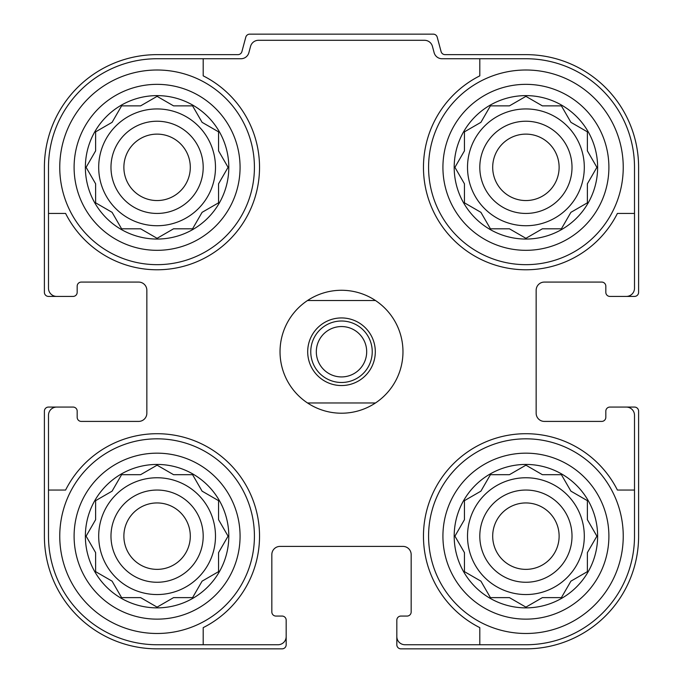 <?xml version="1.0" encoding="UTF-8"?>
<svg xmlns="http://www.w3.org/2000/svg" width="683" height="683" viewBox="0 0 683 683"><rect width="100%" height="100%" fill="white"/><g stroke="black" fill="none" stroke-linecap="round" stroke-linejoin="round"><path stroke-width="1.02" d="M98.694 167.335A58.397 58.397 0 0 0 157.09 225.731A58.397 58.397 0 0 0 215.487 167.335A58.397 58.397 0 0 0 157.09 108.938A58.397 58.397 0 0 0 98.694 167.335M467.514 167.335A58.397 58.397 0 0 0 525.91 225.731A58.397 58.397 0 0 0 584.307 167.335A58.397 58.397 0 0 0 525.91 108.938A58.397 58.397 0 0 0 467.514 167.335M467.514 536.155A58.397 58.397 0 0 0 525.91 594.552A58.397 58.397 0 0 0 584.307 536.155A58.397 58.397 0 0 0 525.91 477.759A58.397 58.397 0 0 0 467.514 536.155M98.694 536.155A58.397 58.397 0 0 0 157.09 594.552A58.397 58.397 0 0 0 215.487 536.155A58.397 58.397 0 0 0 157.09 477.759A58.397 58.397 0 0 0 98.694 536.155M157.09 58.738L203.192 58.738L203.192 75.847A102.45 102.45 0 0 1 229.531 239.776A102.45 102.45 0 0 1 65.602 213.438L48.493 213.438L48.493 167.335A108.597 108.597 0 0 1 157.09 58.738M48.493 536.155L48.493 490.053L65.602 490.053A102.45 102.45 0 0 1 229.531 463.714A102.45 102.45 0 0 1 203.192 627.643L203.192 644.752L157.09 644.752A108.597 108.597 0 0 1 48.493 536.155M634.507 167.335L634.507 213.438L617.398 213.438A102.45 102.45 0 0 1 453.469 239.776A102.45 102.45 0 0 1 479.808 75.847L479.808 58.738L525.91 58.738A108.597 108.597 0 0 1 634.507 167.335M525.91 644.752L479.808 644.752L479.808 627.643A102.45 102.45 0 0 1 453.469 463.714A102.45 102.45 0 0 1 617.398 490.053L634.507 490.053L634.507 536.155A108.597 108.597 0 0 1 525.91 644.752M634.507 490.053L634.507 415.264A8.196 8.196 0 0 0 626.311 407.068L609.919 407.068A4.098 4.098 0 0 0 605.821 411.166L605.821 417.313A4.098 4.098 0 0 1 601.723 421.411L544.351 421.411A8.196 8.196 0 0 1 536.155 413.215L536.155 290.275A8.196 8.196 0 0 1 544.351 282.079L601.723 282.079A4.098 4.098 0 0 1 605.821 286.177L605.821 292.324A4.098 4.098 0 0 0 609.919 296.422L626.311 296.422A8.196 8.196 0 0 0 634.507 288.226L634.507 213.438M479.808 58.738L442.046 58.738A8.196 8.196 0 0 1 434.123 52.659L432.441 46.376A8.196 8.196 0 0 0 424.527 40.297L258.473 40.297A8.196 8.196 0 0 0 250.559 46.376L248.877 52.659A8.196 8.196 0 0 1 240.954 58.738L203.192 58.738M48.493 213.438L48.493 288.226A8.196 8.196 0 0 0 56.689 296.422L73.081 296.422A4.098 4.098 0 0 0 77.179 292.324L77.179 286.177A4.098 4.098 0 0 1 81.277 282.079L138.649 282.079A8.196 8.196 0 0 1 146.845 290.275L146.845 413.215A8.196 8.196 0 0 1 138.649 421.411L81.277 421.411A4.098 4.098 0 0 1 77.179 417.313L77.179 411.166A4.098 4.098 0 0 0 73.081 407.068L56.689 407.068A8.196 8.196 0 0 0 48.493 415.264L48.493 490.053M203.192 644.752L277.981 644.752A8.196 8.196 0 0 0 286.177 636.556L286.177 620.164A4.098 4.098 0 0 0 282.079 616.066L275.932 616.066A4.098 4.098 0 0 1 271.834 611.968L271.834 554.596A8.196 8.196 0 0 1 280.03 546.4L402.97 546.4A8.196 8.196 0 0 1 411.166 554.596L411.166 611.968A4.098 4.098 0 0 1 407.068 616.066L400.921 616.066A4.098 4.098 0 0 0 396.823 620.164L396.823 636.556A8.196 8.196 0 0 0 405.019 644.752L479.808 644.752M626.311 296.422L634.507 296.422A4.098 4.098 0 0 0 638.605 292.324L638.605 167.335A112.695 112.695 0 0 0 525.91 54.64L445.043 54.64A4.098 4.098 0 0 1 441.09 51.601L437.222 37.189A4.098 4.098 0 0 0 433.27 34.15L249.73 34.15A4.098 4.098 0 0 0 245.778 37.189L241.91 51.601A4.098 4.098 0 0 1 237.957 54.64L157.09 54.64A112.695 112.695 0 0 0 44.395 167.335L44.395 292.324A4.098 4.098 0 0 0 48.493 296.422L56.689 296.422M56.689 407.068L48.493 407.068A4.098 4.098 0 0 0 44.395 411.166L44.395 536.155A112.695 112.695 0 0 0 157.09 648.85L282.079 648.85A4.098 4.098 0 0 0 286.177 644.752L286.177 636.556M396.823 636.556L396.823 644.752A4.098 4.098 0 0 0 400.921 648.85L525.91 648.85A112.695 112.695 0 0 0 638.605 536.155L638.605 411.166A4.098 4.098 0 0 0 634.507 407.068L626.311 407.068M146.845 290.275A8.196 8.196 0 0 0 138.649 282.079M138.649 421.411A8.196 8.196 0 0 0 146.845 413.215M280.03 546.4A8.196 8.196 0 0 0 271.834 554.596M411.166 554.596A8.196 8.196 0 0 0 402.97 546.4M536.155 413.215A8.196 8.196 0 0 0 544.351 421.411M544.351 282.079A8.196 8.196 0 0 0 536.155 290.275M597.625 536.155A71.715 71.715 0 0 1 490.053 598.265A71.715 71.715 0 0 1 490.053 474.045A71.715 71.715 0 0 1 597.625 536.155M623.237 536.155A97.328 97.328 0 0 1 477.246 620.446A97.328 97.328 0 0 1 477.246 451.864A97.328 97.328 0 0 1 623.237 536.155M542.379 597.625L561.4 597.625L570.911 581.156L587.38 571.645L587.38 552.624L596.891 536.155L587.38 519.686L587.38 500.665L570.911 491.154L561.4 474.685L542.379 474.685L525.91 465.174L509.441 474.685L490.42 474.685L480.909 491.154L464.44 500.665L464.44 519.686L454.929 536.155L464.44 552.624L464.44 571.645L480.909 581.156L490.42 597.625L509.441 597.625L525.91 607.136L542.379 597.625L561.4 597.625L563.082 594.714M572.013 536.155A46.102 46.102 0 0 1 502.859 576.085A46.102 46.102 0 0 1 502.859 496.225A46.102 46.102 0 0 1 572.013 536.155M559.121 536.155A33.211 33.211 0 0 1 509.305 564.918A33.211 33.211 0 0 1 509.305 507.392A33.211 33.211 0 0 1 559.121 536.155M597.625 167.335A71.715 71.715 0 0 1 490.053 229.445A71.715 71.715 0 0 1 490.053 105.225A71.715 71.715 0 0 1 597.625 167.335M623.237 167.335A97.328 97.328 0 0 1 477.246 251.626A97.328 97.328 0 0 1 477.246 83.044A97.328 97.328 0 0 1 623.237 167.335M542.379 228.805L561.4 228.805L570.911 212.336L587.38 202.825L587.38 183.804L596.891 167.335L587.38 150.866L587.38 131.845L570.911 122.334L561.4 105.865L542.379 105.865L525.91 96.354L509.441 105.865L490.42 105.865L480.909 122.334L464.44 131.845L464.44 150.866L454.929 167.335L464.44 183.804L464.44 202.825L480.909 212.336L490.42 228.805L509.441 228.805L525.91 238.316L542.379 228.805L561.4 228.805M572.013 167.335A46.102 46.102 0 0 1 502.859 207.265A46.102 46.102 0 0 1 502.859 127.405A46.102 46.102 0 0 1 572.013 167.335M559.121 167.335A33.211 33.211 0 0 1 509.305 196.098A33.211 33.211 0 0 1 509.305 138.572A33.211 33.211 0 0 1 559.121 167.335M228.805 536.155A71.715 71.715 0 0 1 121.233 598.265A71.715 71.715 0 0 1 121.233 474.045A71.715 71.715 0 0 1 228.805 536.155M254.417 536.155A97.328 97.328 0 0 1 108.426 620.446A97.328 97.328 0 0 1 108.426 451.864A97.328 97.328 0 0 1 254.417 536.155M228.805 167.335A71.715 71.715 0 0 1 121.233 229.445A71.715 71.715 0 0 1 121.233 105.225A71.715 71.715 0 0 1 228.805 167.335M254.417 167.335A97.328 97.328 0 0 1 108.426 251.626A97.328 97.328 0 0 1 108.426 83.044A97.328 97.328 0 0 1 254.417 167.335M173.559 597.625L192.58 597.625L202.091 581.156L218.56 571.645L218.56 552.624L228.071 536.155L218.56 519.686L218.56 500.665L202.091 491.154L192.58 474.685L173.559 474.685L157.09 465.174L140.621 474.685L121.6 474.685L112.089 491.154L95.62 500.665L95.62 519.686L86.109 536.155L95.62 552.624L95.62 571.645L112.089 581.156L121.6 597.625L140.621 597.625L157.09 607.136L173.559 597.625L192.58 597.625M203.192 536.155A46.102 46.102 0 0 1 134.039 576.085A46.102 46.102 0 0 1 134.039 496.225A46.102 46.102 0 0 1 203.192 536.155M190.301 536.155A33.211 33.211 0 0 1 140.485 564.918A33.211 33.211 0 0 1 140.485 507.392A33.211 33.211 0 0 1 190.301 536.155M173.559 228.805L192.58 228.805L202.091 212.336L218.56 202.825L218.56 183.804L228.071 167.335L218.56 150.866L218.56 131.845L202.091 122.334L192.58 105.865L173.559 105.865L157.09 96.354L140.621 105.865L121.6 105.865L112.089 122.334L95.62 131.845L95.62 150.866L86.109 167.335L95.62 183.804L95.62 202.825L112.089 212.336L121.6 228.805L140.621 228.805L157.09 238.316L173.559 228.805L192.58 228.805M203.192 167.335A46.102 46.102 0 0 1 134.039 207.265A46.102 46.102 0 0 1 134.039 127.405A46.102 46.102 0 0 1 203.192 167.335M190.301 167.335A33.211 33.211 0 0 1 140.485 196.098A33.211 33.211 0 0 1 140.485 138.572A33.211 33.211 0 0 1 190.301 167.335M226.389 539.066L228.071 536.155L226.389 533.244M218.56 519.686L218.56 500.665M203.543 491.999L202.091 491.154L201.246 489.702M160.001 466.856L157.09 465.174L154.179 466.856M140.621 474.685L121.6 474.685M112.089 491.154L110.637 491.999M87.791 533.244L86.109 536.155L87.791 539.066M95.62 552.624L95.62 571.645L98.531 573.327M154.179 605.454L157.09 607.136L160.001 605.454M201.246 582.608L202.091 581.156M595.209 539.066L596.891 536.155L595.209 533.244M587.38 519.686L587.38 500.665M572.363 491.999L570.911 491.154M528.821 466.856L525.91 465.174L522.999 466.856M509.441 474.685L490.42 474.685M481.754 489.702L480.909 491.154M456.611 533.244L454.929 536.155L456.611 539.066M464.44 552.624L464.44 571.645L467.351 573.327M480.909 581.156L481.754 582.608M522.999 605.454L525.91 607.136L528.821 605.454M595.209 170.246L596.891 167.335L595.209 164.424M587.38 150.866L587.38 131.845M528.821 98.036L525.91 96.354L522.999 98.036M509.441 105.865L490.42 105.865M481.754 120.882L480.909 122.334M456.611 164.424L454.929 167.335L456.611 170.246M464.44 183.804L464.44 202.825M479.457 211.491L480.909 212.336L481.754 213.788M522.999 236.634L525.91 238.316L528.821 236.634M570.911 212.336L572.363 211.491M226.389 170.246L228.071 167.335L226.389 164.424M218.56 150.866L218.56 131.845L215.649 130.163M202.091 122.334L201.246 120.882M160.001 98.036L157.09 96.354L154.179 98.036M140.621 105.865L121.6 105.865L119.918 108.776M87.791 164.424L86.109 167.335L87.791 170.246M95.62 183.804L95.62 202.825M110.637 211.491L112.089 212.336M154.179 236.634L157.09 238.316L160.001 236.634M201.246 213.788L202.091 212.336M307.521 300.52L375.479 300.52A61.47 61.47 0 0 1 375.479 402.97L307.521 402.97A61.47 61.47 0 0 1 307.521 300.52A61.47 61.47 0 0 1 375.479 300.52M341.5 317.936A33.809 33.809 0 0 1 370.775 368.649A33.809 33.809 0 0 1 312.225 368.649A33.809 33.809 0 0 1 341.5 317.936M375.479 402.97A61.47 61.47 0 0 1 307.521 402.97M341.5 321.01A30.735 30.735 0 0 1 368.12 367.113A30.735 30.735 0 0 1 314.88 367.113A30.735 30.735 0 0 1 341.5 321.01M341.5 326.551A25.194 25.194 0 0 1 363.313 364.338A25.194 25.194 0 0 1 319.687 364.338A25.194 25.194 0 0 1 341.5 326.551M608.894 536.155A82.984 82.984 0 0 1 484.418 608.024A82.984 82.984 0 0 1 484.418 464.286A82.984 82.984 0 0 1 608.894 536.155A82.984 82.984 0 0 1 484.418 608.024A82.984 82.984 0 0 1 484.418 464.286A82.984 82.984 0 0 1 608.894 536.155M608.894 167.335A82.984 82.984 0 0 1 484.418 239.204A82.984 82.984 0 0 1 484.418 95.466A82.984 82.984 0 0 1 608.894 167.335M240.075 536.155A82.984 82.984 0 0 1 115.598 608.024A82.984 82.984 0 0 1 115.598 464.286A82.984 82.984 0 0 1 240.075 536.155A82.984 82.984 0 0 1 115.598 608.024A82.984 82.984 0 0 1 115.598 464.286A82.984 82.984 0 0 1 240.075 536.155M240.075 167.335A82.984 82.984 0 0 1 115.598 239.204A82.984 82.984 0 0 1 115.598 95.466A82.984 82.984 0 0 1 240.075 167.335"/></g></svg>
